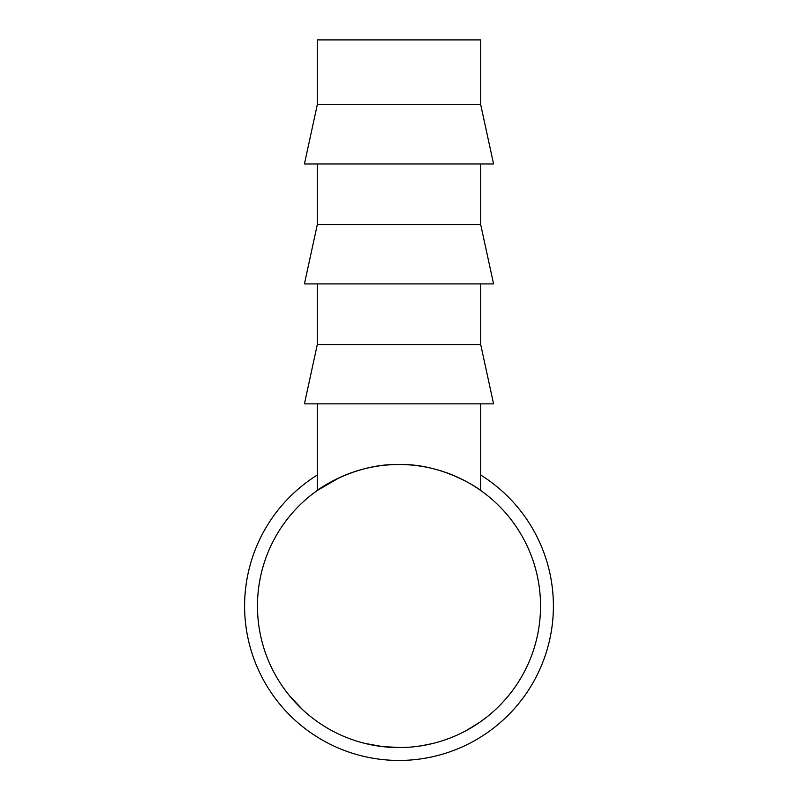 <?xml version="1.0" encoding="UTF-8"?>
<svg xmlns="http://www.w3.org/2000/svg" width="798" height="798" viewBox="0 0 798 798"><rect width="100%" height="100%" fill="white"/><g stroke="black" fill="none" stroke-linecap="round" stroke-linejoin="round"><path stroke-width="1.2" d="M480.705 475.029A154.403 154.403 0 0 1 399 760.444A154.403 154.403 0 0 1 317.295 475.029M480.705 104.698L317.295 104.698L317.295 39.9L480.705 39.9L480.705 104.698L493.573 163.979L304.427 163.979L317.295 104.698M480.705 163.979L480.705 224.637L317.295 224.637L317.295 163.979M317.295 224.637L304.427 283.908L493.573 283.908L480.705 224.637M480.705 283.908L480.705 344.566L317.295 344.566L317.295 283.908M317.295 344.566L304.427 403.848L493.573 403.848L480.705 344.566M309.026 715.297L305.315 712.135M302.522 709.602L289.135 695.267M321.514 724.484L318.242 722.28M314.552 719.626L312.906 718.38M308.257 714.669L305.943 712.684M407.738 747.307L401.793 747.546M401.224 747.566L382.661 746.629L364.437 743.297M363.868 743.147L358.103 741.542M435.947 742.669L433.763 743.237M433.434 743.327L421.733 745.741M421.314 745.811L415.03 746.669M459.129 734.17L456.286 735.467M453.444 736.684L446.561 739.347M482.89 720.035L481.573 721.003M471.987 727.307L468.685 729.232M480.206 721.971L466.132 730.649M500.875 704.305L499.608 705.592M498.69 706.519L497.214 707.956M540.535 606.041A141.535 141.535 0 0 1 399 747.576A141.535 141.535 0 0 1 257.465 606.041A141.535 141.535 0 0 1 399 464.506A141.535 141.535 0 0 1 540.535 606.041M339.449 477.643L317.295 490.471C317.035 490.171 354.113 463.448 398.87 464.506C443.977 463.409 480.945 490.181 480.705 490.471L480.705 403.848M317.295 490.471L317.295 403.848M456.207 735.507L450.7 737.801M449.823 738.14L447.947 738.848M432.536 743.546L430.252 744.085M477.204 724.005L470.381 728.255M486.85 717.023L480.236 721.941M505.274 699.517L499.907 705.292M512.515 690.579L507.628 696.774"/></g></svg>
